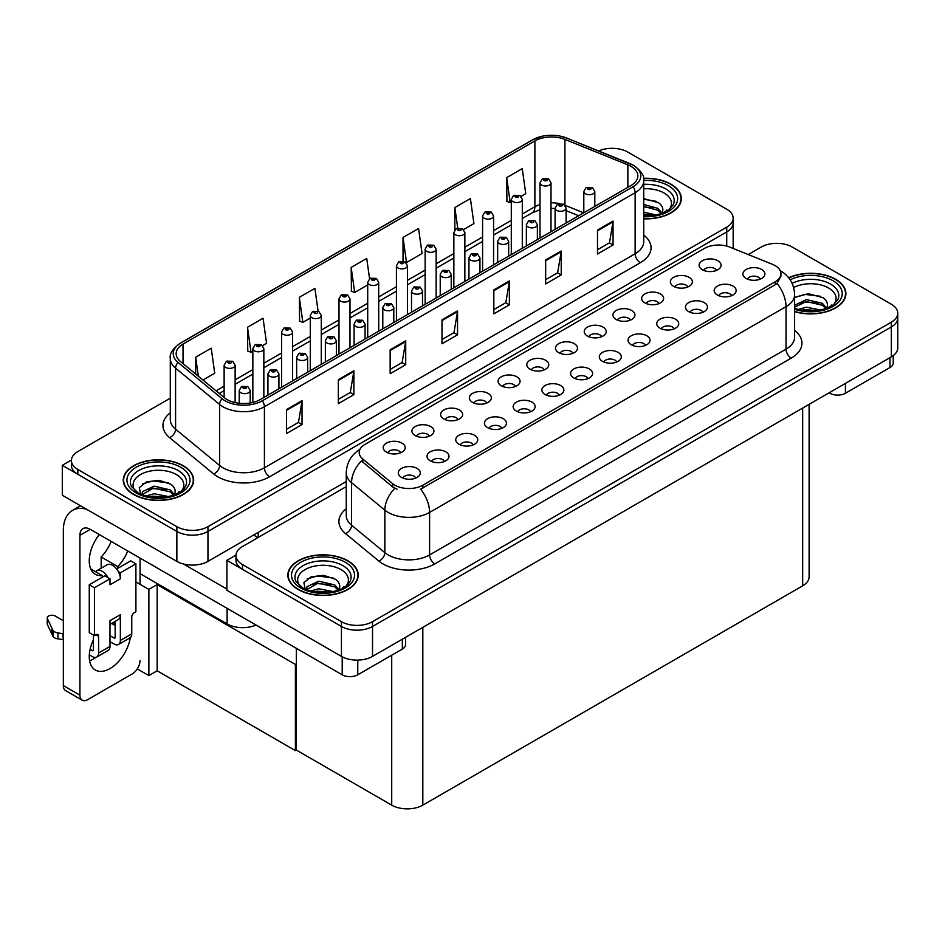<?xml version="1.0" encoding="UTF-8"?>
<svg xmlns="http://www.w3.org/2000/svg" width="945" height="945" viewBox="0 0 945 945"><rect width="100%" height="100%" fill="white"/><g stroke="black" fill="none" stroke-linecap="round" stroke-linejoin="round"><path stroke-width="1.42" d="M256.024 625.047A21.995 12.698 180 0 1 227.131 623.924L140.049 573.65M346.248 481.537L207.959 561.377A21.995 12.698 0 0 1 176.857 561.377L62.299 495.239L62.299 465.318L176.857 531.456A21.995 12.698 0 0 0 207.959 531.456L726.729 231.938A21.995 12.698 0 0 0 733.166 222.961A21.995 12.698 0 0 1 726.729 231.938L207.959 531.456A21.995 12.698 0 0 1 176.857 531.456L77.844 474.295A21.995 12.698 0 0 1 71.407 465.318L71.407 460.522A21.995 12.698 0 0 0 77.844 469.5L176.857 526.66A21.995 12.698 0 0 0 207.959 526.66L726.729 227.154A21.995 12.698 0 0 0 733.166 218.177A21.995 12.698 0 0 0 726.729 209.199L627.728 152.039A21.995 12.698 0 0 0 598.693 150.976M613.01 148.33L611.344 148.33M71.418 460.05L62.299 465.318M296.34 663.886L295.407 664.418L157.153 584.601L158.087 584.069L148.861 589.396L135.903 581.907M157.153 584.601L157.153 670.796L148.861 675.58L137.285 668.906M148.861 675.58L148.861 589.396M295.407 664.418L295.407 750.614L296.34 750.07L296.34 648.317M295.407 750.614L157.153 670.796M572.942 353.3A6.603 3.804 0 0 0 571.17 351.434A6.603 3.804 0 0 0 564.673 350.477A6.603 3.804 0 0 0 560.066 353.3M574.276 343.661A10.997 6.343 0 0 0 560.184 342.952A10.997 6.343 0 0 0 556.546 350.843A10.997 6.343 0 0 0 558.731 352.639A10.997 6.343 0 0 0 576.462 350.843A10.997 6.343 0 0 0 574.276 343.661M544.226 369.873A6.603 3.804 0 0 0 542.454 368.018A6.603 3.804 0 0 0 535.957 367.05A6.603 3.804 0 0 0 531.35 369.873M545.56 360.234A10.997 6.343 0 0 0 531.468 359.525A10.997 6.343 0 0 0 527.83 367.416A10.997 6.343 0 0 0 530.015 369.212A10.997 6.343 0 0 0 547.746 367.416A10.997 6.343 0 0 0 545.56 360.234M515.509 386.458A6.603 3.804 0 0 0 513.737 384.603A6.603 3.804 0 0 0 507.241 383.635A6.603 3.804 0 0 0 502.634 386.458M516.844 376.819A10.997 6.343 0 0 0 502.752 376.11A10.997 6.343 0 0 0 499.114 384.001A10.997 6.343 0 0 0 501.299 385.796A10.997 6.343 0 0 0 519.029 384.001A10.997 6.343 0 0 0 516.844 376.819M702.891 312.263A6.603 3.804 0 0 0 701.119 310.409A6.603 3.804 0 0 0 694.622 309.44A6.603 3.804 0 0 0 690.027 312.263M704.238 302.624A10.997 6.343 0 0 0 690.145 301.916A10.997 6.343 0 0 0 686.495 309.806A10.997 6.343 0 0 0 688.681 311.602A10.997 6.343 0 0 0 706.411 309.806A10.997 6.343 0 0 0 704.238 302.624M616.742 362.006A6.603 3.804 0 0 0 614.971 360.151A6.603 3.804 0 0 0 608.474 359.183A6.603 3.804 0 0 0 603.867 362.006M618.077 352.367A10.997 6.343 0 0 0 603.997 351.658A10.997 6.343 0 0 0 600.347 359.549A10.997 6.343 0 0 0 602.532 361.344A10.997 6.343 0 0 0 620.263 359.549A10.997 6.343 0 0 0 618.077 352.367M716.523 270.4A6.603 3.804 0 0 0 714.751 268.545A6.603 3.804 0 0 0 708.254 267.577A6.603 3.804 0 0 0 703.659 270.4M717.869 260.761A10.997 6.343 0 0 0 703.777 260.052A10.997 6.343 0 0 0 700.139 267.943A10.997 6.343 0 0 0 702.312 269.738A10.997 6.343 0 0 0 720.043 267.943A10.997 6.343 0 0 0 717.869 260.761M645.459 345.421A6.603 3.804 0 0 0 643.687 343.567A6.603 3.804 0 0 0 637.19 342.598A6.603 3.804 0 0 0 632.583 345.421M646.793 335.782A10.997 6.343 0 0 0 632.713 335.073A10.997 6.343 0 0 0 629.063 342.964A10.997 6.343 0 0 0 631.248 344.76A10.997 6.343 0 0 0 648.979 342.964A10.997 6.343 0 0 0 646.793 335.782M731.607 295.69A6.603 3.804 0 0 0 729.835 293.824A6.603 3.804 0 0 0 723.338 292.867A6.603 3.804 0 0 0 718.743 295.69M732.954 286.051A10.997 6.343 0 0 0 718.861 285.343A10.997 6.343 0 0 0 715.223 293.233A10.997 6.343 0 0 0 717.397 295.029A10.997 6.343 0 0 0 735.127 293.233A10.997 6.343 0 0 0 732.954 286.051M429.361 436.188A6.603 3.804 0 0 0 427.589 434.334A6.603 3.804 0 0 0 421.08 433.377A6.603 3.804 0 0 0 416.485 436.188M430.696 426.561A10.997 6.343 0 0 0 416.603 425.852A10.997 6.343 0 0 0 412.965 433.743A10.997 6.343 0 0 0 415.15 435.539A10.997 6.343 0 0 0 432.881 433.743A10.997 6.343 0 0 0 430.696 426.561M501.878 428.321A6.603 3.804 0 0 0 500.106 426.467A6.603 3.804 0 0 0 493.609 425.498A6.603 3.804 0 0 0 489.002 428.321M503.212 418.682A10.997 6.343 0 0 0 489.12 417.973A10.997 6.343 0 0 0 485.482 425.864A10.997 6.343 0 0 0 487.667 427.66A10.997 6.343 0 0 0 505.398 425.864A10.997 6.343 0 0 0 503.212 418.682M659.09 303.558A6.603 3.804 0 0 0 657.318 301.703A6.603 3.804 0 0 0 650.822 300.734A6.603 3.804 0 0 0 646.215 303.558M660.437 293.919A10.997 6.343 0 0 0 646.345 293.21A10.997 6.343 0 0 0 642.694 301.101A10.997 6.343 0 0 0 644.88 302.896A10.997 6.343 0 0 0 662.61 301.101A10.997 6.343 0 0 0 660.437 293.919M444.445 461.479A6.603 3.804 0 0 0 442.673 459.624A6.603 3.804 0 0 0 436.165 458.656A6.603 3.804 0 0 0 431.57 461.479M445.78 451.84A10.997 6.343 0 0 0 431.688 451.131A10.997 6.343 0 0 0 428.05 459.022A10.997 6.343 0 0 0 430.223 460.817A10.997 6.343 0 0 0 447.965 459.022A10.997 6.343 0 0 0 445.78 451.84M674.175 328.848A6.603 3.804 0 0 0 672.403 326.994A6.603 3.804 0 0 0 665.906 326.025A6.603 3.804 0 0 0 661.299 328.848M675.521 319.209A10.997 6.343 0 0 0 661.429 318.5A10.997 6.343 0 0 0 657.779 326.391A10.997 6.343 0 0 0 659.964 328.187A10.997 6.343 0 0 0 677.695 326.391A10.997 6.343 0 0 0 675.521 319.209M530.594 411.736A6.603 3.804 0 0 0 528.822 409.882A6.603 3.804 0 0 0 522.325 408.925A6.603 3.804 0 0 0 517.718 411.736M531.929 402.109A10.997 6.343 0 0 0 517.836 401.401A10.997 6.343 0 0 0 514.198 409.291A10.997 6.343 0 0 0 516.383 411.087A10.997 6.343 0 0 0 534.114 409.291A10.997 6.343 0 0 0 531.929 402.109M687.806 286.973A6.603 3.804 0 0 0 686.035 285.118A6.603 3.804 0 0 0 679.538 284.15A6.603 3.804 0 0 0 674.943 286.973M689.153 277.334A10.997 6.343 0 0 0 675.061 276.637A10.997 6.343 0 0 0 671.411 284.516A10.997 6.343 0 0 0 673.596 286.323A10.997 6.343 0 0 0 691.327 284.516A10.997 6.343 0 0 0 689.153 277.334M588.026 378.579A6.603 3.804 0 0 0 586.254 376.724A6.603 3.804 0 0 0 579.757 375.767A6.603 3.804 0 0 0 575.151 378.579M589.361 368.952A10.997 6.343 0 0 0 575.269 368.243A10.997 6.343 0 0 0 571.63 376.134A10.997 6.343 0 0 0 573.816 377.929A10.997 6.343 0 0 0 591.546 376.134A10.997 6.343 0 0 0 589.361 368.952M601.658 336.715A6.603 3.804 0 0 0 599.886 334.861A6.603 3.804 0 0 0 593.389 333.892A6.603 3.804 0 0 0 588.782 336.715M602.993 327.076A10.997 6.343 0 0 0 588.912 326.368A10.997 6.343 0 0 0 585.262 334.258A10.997 6.343 0 0 0 587.447 336.054A10.997 6.343 0 0 0 605.178 334.258A10.997 6.343 0 0 0 602.993 327.076M559.31 395.164A6.603 3.804 0 0 0 557.538 393.309A6.603 3.804 0 0 0 551.041 392.34A6.603 3.804 0 0 0 546.434 395.164M560.645 385.525A10.997 6.343 0 0 0 546.553 384.816A10.997 6.343 0 0 0 542.914 392.707A10.997 6.343 0 0 0 545.1 394.502A10.997 6.343 0 0 0 562.83 392.707A10.997 6.343 0 0 0 560.645 385.525M473.161 444.906A6.603 3.804 0 0 0 471.39 443.051A6.603 3.804 0 0 0 464.881 442.083A6.603 3.804 0 0 0 460.286 444.906M474.496 435.267A10.997 6.343 0 0 0 460.404 434.558A10.997 6.343 0 0 0 456.766 442.449A10.997 6.343 0 0 0 458.951 444.244A10.997 6.343 0 0 0 476.682 442.449A10.997 6.343 0 0 0 474.496 435.267M630.374 320.131A6.603 3.804 0 0 0 628.602 318.276A6.603 3.804 0 0 0 622.105 317.319A6.603 3.804 0 0 0 617.498 320.131M631.709 310.503A10.997 6.343 0 0 0 617.628 309.795A10.997 6.343 0 0 0 613.978 317.685A10.997 6.343 0 0 0 616.164 319.481A10.997 6.343 0 0 0 633.894 317.685A10.997 6.343 0 0 0 631.709 310.503M415.717 478.064A6.603 3.804 0 0 0 413.957 476.209A6.603 3.804 0 0 0 407.449 475.24A6.603 3.804 0 0 0 402.853 478.064M417.064 468.425A10.997 6.343 0 0 0 402.972 467.716A10.997 6.343 0 0 0 399.333 475.607A10.997 6.343 0 0 0 401.507 477.402A10.997 6.343 0 0 0 419.249 475.607A10.997 6.343 0 0 0 417.064 468.425M486.793 403.031A6.603 3.804 0 0 0 485.021 401.176A6.603 3.804 0 0 0 478.524 400.207A6.603 3.804 0 0 0 473.917 403.031M488.128 393.392A10.997 6.343 0 0 0 474.036 392.683A10.997 6.343 0 0 0 470.397 400.574A10.997 6.343 0 0 0 472.583 402.369A10.997 6.343 0 0 0 490.313 400.574A10.997 6.343 0 0 0 488.128 393.392M458.077 419.615A6.603 3.804 0 0 0 456.305 417.761A6.603 3.804 0 0 0 449.808 416.792A6.603 3.804 0 0 0 445.201 419.615M459.412 409.976A10.997 6.343 0 0 0 445.319 409.268A10.997 6.343 0 0 0 441.681 417.158A10.997 6.343 0 0 0 443.866 418.954A10.997 6.343 0 0 0 461.597 417.158A10.997 6.343 0 0 0 459.412 409.976M760.323 279.106A6.603 3.804 0 0 0 758.551 277.251A6.603 3.804 0 0 0 752.055 276.283A6.603 3.804 0 0 0 747.46 279.106M761.67 269.467A10.997 6.343 0 0 0 747.578 268.758A10.997 6.343 0 0 0 743.939 276.649A10.997 6.343 0 0 0 746.113 278.444A10.997 6.343 0 0 0 763.843 276.649A10.997 6.343 0 0 0 761.67 269.467M400.645 452.773A6.603 3.804 0 0 0 398.873 450.919A6.603 3.804 0 0 0 392.364 449.95A6.603 3.804 0 0 0 387.769 452.773M401.979 443.134A10.997 6.343 0 0 0 387.887 442.425A10.997 6.343 0 0 0 384.249 450.316A10.997 6.343 0 0 0 386.422 452.112A10.997 6.343 0 0 0 404.165 450.316A10.997 6.343 0 0 0 401.979 443.134M775.148 265.639A19.798 11.423 0 0 0 772.502 264.352L729.823 247.106A19.798 11.423 0 0 0 704.474 248.381L364.994 444.374A19.798 11.423 0 0 0 359.194 452.466A19.798 11.423 0 0 0 362.774 459.01L392.659 483.663A19.798 11.423 0 0 0 422.864 485.187L775.148 281.799A19.798 11.423 0 0 0 780.936 273.719A19.798 11.423 0 0 0 775.148 265.639M777.581 243.349L775.916 243.349M236.002 555.058L226.883 560.326L341.428 626.476A21.995 12.698 0 0 0 372.531 626.476L891.312 326.958A21.995 12.698 0 0 0 897.75 317.981A21.995 12.698 0 0 1 891.312 326.958L372.531 626.476A21.995 12.698 0 0 1 341.428 626.476L242.428 569.315A21.995 12.698 0 0 1 235.99 560.326L235.99 555.542A21.995 12.698 0 0 0 242.428 564.519L341.428 621.68A21.995 12.698 0 0 0 372.531 621.68L891.312 322.174A21.995 12.698 0 0 0 897.75 313.197A21.995 12.698 0 0 0 891.312 304.219L792.3 247.058A21.995 12.698 0 0 0 761.197 247.058L748.227 254.548M226.883 560.326L226.883 590.259L341.428 656.397A21.995 12.698 0 0 0 372.531 656.397L891.312 356.891A21.995 12.698 0 0 0 897.75 347.914L897.75 313.197M809.109 404.342L809.109 576.852A21.995 12.698 180 0 1 802.671 585.829L422.817 805.14A21.995 12.698 180 0 1 391.714 805.14L296.34 750.07M643.722 218.838A35.189 20.317 0 0 0 681.31 198.568A35.189 20.317 0 0 0 671.009 184.204A35.189 20.317 0 0 0 643.521 178.31M183.33 465.767A35.189 20.317 0 0 0 144.987 461.361A35.189 20.317 0 0 0 123.263 480.131A35.189 20.317 0 0 0 133.576 494.495A35.189 20.317 0 0 0 171.919 498.901A35.189 20.317 0 0 0 193.642 480.131A35.189 20.317 0 0 0 183.33 465.767M630.988 166.367A23.46 13.549 180 0 1 637.863 175.947A23.46 13.549 180 0 1 630.988 185.527L260.265 399.558A23.46 13.549 180 0 1 224.461 397.75L180.389 361.427A23.46 13.549 180 0 1 176.148 353.654A23.46 13.549 180 0 1 183.023 344.074L534.882 140.935A23.46 13.549 180 0 1 564.933 139.411L627.858 164.855A23.46 13.549 180 0 1 630.988 166.367M633.067 165.174A26.389 15.238 0 0 0 629.535 163.461L566.61 138.029A26.389 15.238 0 0 0 560.267 136.139A26.389 15.238 0 0 0 542.678 136.139A26.389 15.238 0 0 0 532.815 139.73L180.944 342.881A26.389 15.238 0 0 0 177.991 362.396L222.051 398.719A26.389 15.238 0 0 0 262.332 400.763L633.067 186.72A26.389 15.238 0 0 0 633.067 165.174M286.489 409.622L286.489 433.566L302.034 424.577L302.034 400.645L286.489 409.622M286.489 429.313L298.466 422.391L301.975 401.436A5.859 3.39 -120 0 0 302.034 400.645M298.36 422.462L302.034 424.577M338.322 379.689L338.322 403.633L353.879 394.656L353.879 370.712L338.322 379.689M338.322 399.381L350.3 392.47L353.808 371.503A5.859 3.39 -120 0 0 353.879 370.712M350.193 392.529L353.879 394.656M390.155 349.768L390.155 373.7L405.712 364.723L405.712 340.791L390.155 349.768M390.155 369.46L402.133 362.537L405.653 341.582A5.859 3.39 -120 0 0 405.712 340.791M402.027 362.608L405.712 364.723M597.5 230.06L597.5 253.992L613.057 245.015L613.057 221.083L597.5 230.06M597.5 249.752L609.478 242.83L612.986 221.874A5.859 3.39 -120 0 0 613.057 221.083M609.371 242.9L613.057 245.015M545.667 259.981L545.667 283.925L561.224 274.948L561.224 251.004L545.667 259.981M545.667 279.673L557.644 272.762L561.153 251.795A5.859 3.39 -120 0 0 561.224 251.004M557.538 272.822L561.224 274.948M493.833 289.914L493.833 313.846L509.379 304.869L509.379 280.937L493.833 289.914M493.833 309.606L505.811 302.683L509.32 281.728A5.859 3.39 -120 0 0 509.379 280.937M505.705 302.754L509.379 304.869M442 319.835L442 343.779L457.545 334.802L457.545 310.858L442 319.835M442 339.527L453.978 332.616L457.486 311.649A5.859 3.39 -120 0 0 457.545 310.858M453.872 332.675L457.545 334.802M170.289 398.176L77.844 451.545A21.995 12.698 0 0 0 71.407 460.522M262.604 345.587L266.573 343.295L263.053 318.276L247.507 327.253L247.755 351.056M202.951 380.02L214.728 373.228L211.219 348.209L195.674 357.186L195.674 374.019M403.019 237.478L406.527 262.497L422.072 253.52L418.564 228.501L403.019 237.478L403.019 261.092M463.617 229.529L473.917 223.587L470.397 198.568L454.852 207.546L454.852 229.812M521.061 196.371L525.751 193.666L522.242 168.647L506.685 177.625L506.933 201.415M318.099 311.153L314.898 288.355L299.341 297.332L299.589 321.135M369.578 278.716L366.731 258.422L351.174 267.4L351.434 291.202M351.174 267.4L354.694 292.418L367.711 284.906M354.694 292.418L351.174 291.107M406.527 262.497L405.559 262.131M454.852 207.546L457.723 228.04M506.685 177.625L510.194 202.643L511.292 202.006M510.194 202.643L506.685 201.332M299.341 297.332L302.849 322.351L310.279 318.063M302.849 322.351L299.341 321.04M247.507 327.253L251.016 352.272L252.847 351.221M251.016 352.272L247.507 350.961M195.674 357.186L198.344 376.228M794.615 311.661A35.189 20.317 0 0 0 845.893 293.588A35.189 20.317 0 0 0 835.581 279.224A35.189 20.317 0 0 0 788.662 277.759M347.914 560.775A35.189 20.317 0 0 0 309.57 556.381A35.189 20.317 0 0 0 287.847 575.151A35.189 20.317 0 0 0 298.147 589.515A35.189 20.317 0 0 0 336.503 593.909A35.189 20.317 0 0 0 358.214 575.151A35.189 20.317 0 0 0 347.914 560.775M780.936 273.719L780.936 276.141L777.062 283.394L775.148 284.776L420.643 489.167A25.657 14.813 60 0 1 429.609 512.414A29.319 16.927 180 0 1 388.135 512.414A29.319 16.927 180 0 1 384.851 510.158L351.552 482.694A29.319 16.927 180 0 1 346.248 472.984L346.248 515.486A29.319 16.927 0 0 0 351.552 525.196L384.851 552.66A29.319 16.927 0 0 0 388.135 554.916A29.319 16.927 0 0 0 429.609 554.916L786.027 349.13A29.319 16.927 0 0 0 794.615 337.164L794.615 294.663A29.319 16.927 180 0 1 786.027 306.641A25.657 14.813 -120 0 0 777.062 283.394M397.101 489.167L392.659 486.923L361.439 460.924A25.657 17.164 129.5 0 0 351.552 482.694L351.552 525.196A7.336 4.902 -50.5 0 1 345.539 533.606A36.654 21.156 180 0 1 346.248 508.776M346.248 486.628L242.428 546.564A21.995 12.698 0 0 0 235.99 555.542M235.128 402.594L235.128 365.207A5.493 3.178 180 0 1 231.726 368.137A5.493 3.178 180 0 1 225.737 367.451A5.493 3.178 180 0 1 224.13 365.207L226.316 361.392A3.662 2.209 57.8 0 1 228.277 361.498A1.831 1.063 0 0 0 228.324 362.963A1.831 1.063 0 0 0 230.923 362.963A1.831 1.063 0 0 0 230.923 361.462A1.831 1.063 0 0 0 228.383 361.427L229.127 361.9M228.383 361.427A3.662 2.02 -117.9 0 0 226.67 361.179A3.662 2.02 -117.9 0 0 226.505 361.285M229.08 362.49L228.277 361.498M229.103 362.514L229.08 361.923M250.201 402.995L250.201 390.486A5.493 3.178 180 0 1 246.81 393.427A5.493 3.178 180 0 1 240.821 392.73A5.493 3.178 180 0 1 239.215 390.486L241.4 386.67A3.662 2.209 57.8 0 1 243.361 386.788A1.831 1.063 0 0 0 243.408 388.241A1.831 1.063 0 0 0 246.007 388.241A1.831 1.063 0 0 0 246.007 386.753A1.831 1.063 0 0 0 243.467 386.718L245.44 387.497L244.188 387.793L243.361 386.788M244.212 387.804L244.212 387.19M243.467 386.718A3.662 2.02 -117.9 0 0 241.755 386.47A3.662 2.02 -117.9 0 0 241.589 386.576M263.844 397.491L263.844 348.622A5.493 3.178 180 0 1 260.442 351.552A5.493 3.178 180 0 1 254.453 350.867A5.493 3.178 180 0 1 252.847 348.622L255.032 344.807A3.662 2.209 57.8 0 1 256.993 344.913A1.831 1.063 0 0 0 257.04 346.378A1.831 1.063 0 0 0 259.639 346.378A1.831 1.063 0 0 0 259.639 344.878A1.831 1.063 0 0 0 257.099 344.854L259.072 345.634L257.82 345.929L256.993 344.913M257.843 345.941L257.843 345.315M257.099 344.854A3.662 2.02 -117.9 0 0 255.386 344.606A3.662 2.02 -117.9 0 0 255.233 344.701M257.82 345.929L257.796 345.338M292.56 380.918L292.56 332.038A5.493 3.178 180 0 1 289.158 334.979A5.493 3.178 180 0 1 283.169 334.282A5.493 3.178 180 0 1 281.563 332.038L283.748 328.222A3.662 2.209 57.8 0 1 285.709 328.34A1.831 1.063 0 0 0 285.768 329.793A1.831 1.063 0 0 0 288.355 329.793A1.831 1.063 0 0 0 288.355 328.305A1.831 1.063 0 0 0 285.815 328.269L287.788 329.049L286.536 329.344L285.709 328.34M286.559 329.356L286.559 328.742M285.815 328.269A3.662 2.02 -117.9 0 0 284.102 328.021A3.662 2.02 -117.9 0 0 283.949 328.128M321.276 364.333L321.276 315.465A5.493 3.178 180 0 1 317.874 318.394A5.493 3.178 180 0 1 311.885 317.709A5.493 3.178 180 0 1 310.279 315.465L312.476 311.649A3.662 2.209 57.8 0 1 314.425 311.755A1.831 1.063 0 0 0 314.484 313.22A1.831 1.063 0 0 0 317.071 313.22A1.831 1.063 0 0 0 317.071 311.72A1.831 1.063 0 0 0 314.531 311.685L315.276 312.157M314.531 311.685A3.662 2.02 -117.9 0 0 312.819 311.448A3.662 2.02 -117.9 0 0 312.665 311.543M315.24 312.76L314.425 311.755M315.252 312.771L315.24 312.181M278.929 388.785L278.929 373.913A5.493 3.178 180 0 1 275.527 376.842A5.493 3.178 180 0 1 269.538 376.157A5.493 3.178 180 0 1 267.931 373.913L270.116 370.097A3.662 2.209 57.8 0 1 272.077 370.204A1.831 1.063 0 0 0 272.125 371.668A1.831 1.063 0 0 0 274.723 371.668A1.831 1.063 0 0 0 274.723 370.168A1.831 1.063 0 0 0 272.184 370.133L272.928 370.605M272.184 370.133A3.662 2.02 -117.9 0 0 270.471 369.897A3.662 2.02 -117.9 0 0 270.317 369.991M272.881 371.208L272.077 370.204M272.904 371.22L272.881 370.629M307.645 372.212L307.645 357.328A5.493 3.178 180 0 1 304.243 360.269A5.493 3.178 180 0 1 298.254 359.572A5.493 3.178 180 0 1 296.647 357.328L298.833 353.513A3.662 2.209 57.8 0 1 300.793 353.619A1.831 1.063 0 0 0 300.841 355.084A1.831 1.063 0 0 0 303.439 355.084A1.831 1.063 0 0 0 303.439 353.595A1.831 1.063 0 0 0 300.9 353.56L302.872 354.34L301.62 354.635L300.793 353.619M301.644 354.647L301.644 354.021M300.9 353.56A3.662 2.02 -117.9 0 0 299.187 353.312A3.662 2.02 -117.9 0 0 299.033 353.418M336.361 355.627L336.361 340.755A5.493 3.178 180 0 1 332.959 343.685A5.493 3.178 180 0 1 326.97 343A5.493 3.178 180 0 1 325.363 340.755L327.549 336.94A3.662 2.209 57.8 0 1 329.51 337.046A1.831 1.063 0 0 0 329.569 338.511A1.831 1.063 0 0 0 332.156 338.511A1.831 1.063 0 0 0 332.156 337.011A1.831 1.063 0 0 0 329.616 336.975L330.36 337.448M329.616 336.975A3.662 2.02 -117.9 0 0 327.903 336.727A3.662 2.02 -117.9 0 0 327.75 336.833M330.325 337.471L329.51 337.046M365.077 339.042L365.077 324.17A5.493 3.178 180 0 1 361.675 327.1A5.493 3.178 180 0 1 355.686 326.415A5.493 3.178 180 0 1 354.08 324.17L356.277 320.355A3.662 2.209 57.8 0 1 358.226 320.461A1.831 1.063 0 0 0 358.285 321.926A1.831 1.063 0 0 0 360.872 321.926A1.831 1.063 0 0 0 360.872 320.426A1.831 1.063 0 0 0 358.344 320.402L360.305 321.182L359.053 321.477L358.226 320.461M359.076 321.489L359.076 320.863M358.344 320.402A3.662 2.02 -117.9 0 0 356.619 320.154A3.662 2.02 -117.9 0 0 356.466 320.26M845.432 383.375L845.432 393.25L890.013 367.51L890.013 357.635M893.238 355.615L893.238 363.022A10.997 6.343 180 0 1 890.013 367.51M845.432 393.25A10.997 6.343 180 0 1 829.887 393.25L829.887 392.352M829.108 392.801L829.887 393.25M95.917 657.377A29.319 16.927 -60 0 1 93.401 659.008A29.319 16.927 -60 0 1 89.598 660.791M130.315 637.639A29.319 16.927 -60 0 1 109.986 668.576A29.319 16.927 -60 0 1 95.327 670.029A29.319 16.927 -60 0 1 93.401 639.848M102.214 577.3L102.214 575.552L90.767 568.949M127.74 550.982A29.319 16.927 -60 0 1 117.759 566.575L117.759 568.323M117.759 566.575L101.174 556.995L101.174 568.193M357.765 660.106L357.765 674.801L402.346 649.061L402.346 639.186M257.973 537.587L253.567 535.047M226.883 589.066L183.472 564M111.156 541.402A29.319 16.927 -60 0 1 101.174 556.995M114.109 622.034A29.319 16.927 -60 0 1 114.085 624.858M79.923 695.154A10.997 6.343 120 0 0 82.203 700.186L65.607 690.618A10.997 6.343 -60 0 1 63.339 685.586L79.923 695.154L79.923 535.342A14.659 8.47 60 0 1 82.959 528.633A14.659 8.47 60 0 1 90.295 529.354L342.208 674.801L342.208 656.822M86.468 509.201A43.99 25.397 -120 0 0 72.446 510.418A43.99 25.397 -120 0 0 63.339 530.558L63.339 685.586M82.203 700.186A10.997 6.343 120 0 0 87.696 699.643L132.276 673.903A10.997 6.343 120 0 0 140.049 660.437M102.214 575.552A29.319 16.927 -60 0 1 95.327 574.265A29.319 16.927 -60 0 1 99.284 534.551M140.049 584.305L140.049 558.093M405.559 637.332L405.559 644.573A10.997 6.343 180 0 1 402.346 649.061M357.765 674.801A10.997 6.343 180 0 1 342.208 674.801M108.002 577.655L109.986 578.801L94.441 587.778L89.255 584.778L104.8 575.8L108.002 577.655A10.997 6.343 -120 0 0 102.214 571.312A10.997 6.343 -120 0 0 96.709 570.768A10.997 6.343 -120 0 0 95.61 571.737M118.373 571.666L120.358 572.812L120.358 578.801A10.997 6.343 -120 0 0 118.373 571.666A10.997 6.343 -120 0 0 112.573 565.334A10.997 6.343 -120 0 0 107.08 564.791L96.709 570.768M89.302 654.85L92.362 656.61A8.8 5.079 -120 0 0 96.756 657.047A8.8 5.079 -120 0 0 98.587 653.019L109.986 646.439L109.986 620.7L120.358 614.711L120.358 640.45L131.757 633.871L131.757 617.109A3.662 2.114 -60 0 1 134.355 612.62L135.903 611.722L135.903 563.834L130.717 560.846L116.625 568.984M109.986 646.439A8.8 5.079 60 0 1 108.167 650.467L96.756 657.047M63.339 620.7L55.235 616.022A4.678 2.705 180 0 0 50.144 615.443A4.678 2.705 180 0 0 47.25 617.935L47.25 623.924A4.678 2.705 0 0 0 47.415 624.621L52.967 636.422A7.336 4.229 0 0 0 57.964 638.879L57.964 632.89L63.339 633.871M109.986 624.421L118.078 619.743A10.997 6.343 -120 0 0 120.358 614.711M115.172 621.42L115.172 637.462A1.465 0.85 60 0 1 114.865 638.123A1.465 0.85 60 0 1 114.132 638.052L115.172 637.462M109.986 635.666L114.132 638.052M131.757 633.871A8.8 5.079 60 0 1 129.938 637.887L118.527 644.478A8.8 5.079 -120 0 1 114.132 644.041L109.986 641.643M118.527 644.478A8.8 5.079 -120 0 0 120.358 640.45M120.358 578.801L109.986 584.79L109.986 578.801M93.401 635.064L93.401 650.03A1.465 0.85 60 0 1 93.094 650.692A1.465 0.85 60 0 1 92.362 650.621L93.401 650.03M89.255 584.778L89.255 632.666L94.441 635.666L95.988 634.768A3.662 2.114 -60 0 1 97.819 634.579A3.662 2.114 -60 0 1 98.587 636.257L98.587 653.019M115.172 625.484L111.652 623.452M135.903 563.834L120.358 572.812M94.441 587.778L94.441 635.666M63.339 639.848L62.843 633.575M90.106 649.321L92.362 650.621M62.843 639.564L57.964 638.879M57.964 632.89A7.336 4.229 0 0 1 52.967 630.433L47.415 618.632A4.678 2.705 180 0 1 47.25 617.935M52.967 630.433L52.967 636.422M51.987 628.484L51.987 634.473M643.722 188.776A25.373 14.647 180 0 1 664.063 193.004A25.373 14.647 180 0 1 669.072 209.613M643.557 178.522A34.823 20.105 180 0 1 670.749 184.358A34.823 20.105 180 0 1 680.943 198.568A34.823 20.105 180 0 1 643.722 218.626M643.722 198.627L658.464 202.691C662.161 205.384 663.508 208.467 662.516 211.94A16.573 9.568 0 0 1 661.925 213.428M643.722 212.105L656.338 215.035M643.722 214.007L653.302 215.59M643.722 204.51L657.838 208.337L662.079 213.133M643.722 206.412L657.838 210.239L661.323 213.641M665.292 211.963L666.827 210.003L665.658 211.774M643.722 199.241L656.102 201.309M643.722 206.837L653.739 208.148M643.722 214.444L653.196 215.602M793.658 287.528A25.373 14.647 180 0 1 828.647 288.024A25.373 14.647 180 0 1 833.644 304.633M788.815 277.96A34.823 20.105 180 0 1 835.321 279.377A34.823 20.105 180 0 1 845.527 293.588A34.823 20.105 180 0 1 794.615 311.425M794.615 297.474L808.388 293.647L823.048 297.71C826.733 300.404 828.092 303.487 827.099 306.96A16.573 9.568 0 0 1 826.509 308.448M798.147 309.487L806.416 307.219L820.922 310.055M801.017 310.173L817.874 310.598M794.615 305.27L806.416 299.612L822.422 303.357L826.662 308.153M794.615 307.172L806.357 301.526L822.422 305.259L825.906 308.661M829.864 306.983L831.411 305.022L830.23 306.782M794.804 297.344L805.116 294.427L820.673 296.317M799.836 302.991L805.116 302.034L818.323 303.168M801.325 310.232L805.116 309.629L817.768 310.621M135.513 491.164A25.373 14.647 180 0 1 143.853 472.937A25.373 14.647 180 0 1 176.396 474.555A25.373 14.647 180 0 1 181.393 491.164M183.07 465.909A34.823 20.105 180 0 1 193.276 480.131A34.823 20.105 180 0 1 171.777 498.7A34.823 20.105 180 0 1 133.836 494.341A34.823 20.105 180 0 1 123.63 480.131A34.823 20.105 180 0 1 145.128 461.55A34.823 20.105 180 0 1 183.07 465.909M140.651 494.613L139.317 487.596L146.534 481.832L159.091 480.308L170.797 484.253C174.482 486.935 175.841 490.018 174.849 493.503A16.573 9.568 0 0 1 174.258 494.979M145.896 496.019L154.165 493.751L168.671 496.597M148.767 496.704L165.623 497.141M173.656 495.192L170.171 491.802L153.338 488.14L141.998 494.731L142.447 491.648L154.165 486.155L170.171 489.9L174.412 494.684M177.613 493.514L179.16 491.554L177.979 493.325M142.553 483.887L152.866 480.97L168.423 482.86M147.585 489.522L152.866 488.565L166.072 489.699M149.074 496.763L152.866 496.172L165.517 497.153M300.085 586.183A25.373 14.647 180 0 1 308.436 567.957A25.373 14.647 180 0 1 340.968 569.575A25.373 14.647 180 0 1 345.976 586.183M347.654 560.928A34.823 20.105 180 0 1 357.848 575.151A34.823 20.105 180 0 1 336.361 593.72A34.823 20.105 180 0 1 298.407 589.361A34.823 20.105 180 0 1 288.213 575.151A34.823 20.105 180 0 1 309.712 556.57A34.823 20.105 180 0 1 347.654 560.928M305.223 589.633L303.888 582.616L311.118 576.852L323.674 575.328L335.38 579.273C339.066 581.955 340.413 585.038 339.42 588.522A16.573 9.568 0 0 1 338.83 589.999M310.48 591.038L318.748 588.77L333.254 591.617M313.35 591.724L330.207 592.161M306.558 589.739L307.031 586.668L318.748 581.175L334.754 584.92L338.983 589.704M306.582 589.751L317.91 583.159L334.754 586.821L338.239 590.212M342.196 588.534L343.744 586.573L342.562 588.345M307.125 578.907L317.437 575.989L333.006 577.879M312.157 584.542L317.437 583.585L330.644 584.719M313.657 591.783L317.437 591.192L330.1 592.172M349.993 347.76L349.993 298.88A5.493 3.178 180 0 1 346.591 301.821A5.493 3.178 180 0 1 340.602 301.124A5.493 3.178 180 0 1 338.995 298.88L341.192 295.064A3.662 2.209 57.8 0 1 343.141 295.171A1.831 1.063 0 0 0 343.2 296.635A1.831 1.063 0 0 0 345.787 296.635A1.831 1.063 0 0 0 345.787 295.147A1.831 1.063 0 0 0 343.259 295.112L345.22 295.891L343.968 296.187L343.141 295.171M343.259 295.112A3.662 2.02 -117.9 0 0 341.535 294.864A3.662 2.02 -117.9 0 0 341.381 294.97M378.709 331.175L378.709 282.307A5.493 3.178 180 0 1 375.319 285.236A5.493 3.178 180 0 1 369.318 284.551A5.493 3.178 180 0 1 367.711 282.307L369.908 278.491A3.662 2.209 57.8 0 1 371.857 278.598A1.831 1.063 0 0 0 371.917 280.063A1.831 1.063 0 0 0 374.503 280.063A1.831 1.063 0 0 0 374.503 278.562A1.831 1.063 0 0 0 371.976 278.527L373.948 279.307L372.696 279.614L371.857 278.598M372.72 279.625L372.72 278.999M371.976 278.527A3.662 2.02 -117.9 0 0 370.263 278.279A3.662 2.02 -117.9 0 0 370.097 278.385M372.696 279.614L372.673 279.023M407.425 314.602L407.425 265.722A5.493 3.178 180 0 1 404.035 268.652A5.493 3.178 180 0 1 398.034 267.967A5.493 3.178 180 0 1 396.428 265.722L398.625 261.907A3.662 2.209 57.8 0 1 400.574 262.013A1.831 1.063 0 0 0 400.633 263.478A1.831 1.063 0 0 0 403.22 263.478A1.831 1.063 0 0 0 403.22 261.978A1.831 1.063 0 0 0 400.692 261.954L402.664 262.734L401.412 263.029L400.574 262.013M401.436 263.041L401.436 262.415M400.692 261.954A3.662 2.02 -117.9 0 0 398.979 261.706A3.662 2.02 -117.9 0 0 398.814 261.812M393.793 322.469L393.793 307.597A5.493 3.178 180 0 1 390.403 310.527A5.493 3.178 180 0 1 384.402 309.842A5.493 3.178 180 0 1 382.796 307.597L384.993 303.782A3.662 2.209 57.8 0 1 386.942 303.888A1.831 1.063 0 0 0 387.001 305.353A1.831 1.063 0 0 0 389.588 305.353A1.831 1.063 0 0 0 389.588 303.853A1.831 1.063 0 0 0 387.06 303.817L389.021 304.597L387.781 304.904L386.942 303.888M387.793 304.916L387.793 304.29M387.06 303.817A3.662 2.02 -117.9 0 0 385.347 303.569A3.662 2.02 -117.9 0 0 385.182 303.676M422.51 305.885L422.51 291.013A5.493 3.178 180 0 1 419.119 293.942A5.493 3.178 180 0 1 413.119 293.257A5.493 3.178 180 0 1 411.512 291.013L413.709 287.197A3.662 2.209 57.8 0 1 415.658 287.304A1.831 1.063 0 0 0 415.717 288.768A1.831 1.063 0 0 0 418.304 288.768A1.831 1.063 0 0 0 418.304 287.268A1.831 1.063 0 0 0 415.776 287.245L416.521 287.705M415.776 287.245A3.662 2.02 -117.9 0 0 414.064 286.996A3.662 2.02 -117.9 0 0 413.898 287.091M416.473 288.308L415.658 287.304M416.497 288.32L416.473 287.729M451.226 289.312L451.226 274.428A5.493 3.178 180 0 1 447.835 277.369A5.493 3.178 180 0 1 441.835 276.672A5.493 3.178 180 0 1 440.228 274.428L442.425 270.613A3.662 2.209 57.8 0 1 444.374 270.731A1.831 1.063 0 0 0 444.433 272.184A1.831 1.063 0 0 0 447.02 272.184A1.831 1.063 0 0 0 447.02 270.695A1.831 1.063 0 0 0 444.493 270.66L446.465 271.439L445.213 271.735L444.374 270.731M444.493 270.66A3.662 2.02 -117.9 0 0 442.78 270.412A3.662 2.02 -117.9 0 0 442.614 270.518M436.141 298.018L436.141 249.149A5.493 3.178 180 0 1 432.751 252.079A5.493 3.178 180 0 1 426.75 251.394A5.493 3.178 180 0 1 425.144 249.149L427.341 245.334A3.662 2.209 57.8 0 1 429.29 245.44A1.831 1.063 0 0 0 429.349 246.905A1.831 1.063 0 0 0 431.936 246.905A1.831 1.063 0 0 0 431.936 245.405A1.831 1.063 0 0 0 429.408 245.369L430.152 245.842M429.408 245.369A3.662 2.02 -117.9 0 0 427.695 245.121A3.662 2.02 -117.9 0 0 427.53 245.227M430.105 246.432L429.29 245.44M430.129 246.456L430.105 245.865M464.857 281.433L464.857 232.564A5.493 3.178 180 0 1 461.467 235.494A5.493 3.178 180 0 1 455.478 234.809A5.493 3.178 180 0 1 453.86 232.564L456.057 228.749A3.662 2.209 57.8 0 1 458.006 228.855A1.831 1.063 0 0 0 458.065 230.32A1.831 1.063 0 0 0 460.652 230.32A1.831 1.063 0 0 0 460.652 228.82A1.831 1.063 0 0 0 458.124 228.796L458.868 229.257M458.124 228.796A3.662 2.02 -117.9 0 0 456.411 228.548A3.662 2.02 -117.9 0 0 456.246 228.655M458.821 229.859L458.006 228.855M458.845 229.871L458.821 229.281M493.573 264.86L493.573 215.98A5.493 3.178 180 0 1 490.183 218.921A5.493 3.178 180 0 1 484.194 218.224A5.493 3.178 180 0 1 482.576 215.98L484.773 212.164A3.662 2.209 57.8 0 1 486.722 212.282A1.831 1.063 0 0 0 486.781 213.735A1.831 1.063 0 0 0 489.368 213.735A1.831 1.063 0 0 0 489.368 212.247A1.831 1.063 0 0 0 486.84 212.212L488.813 212.991L487.561 213.286L486.722 212.282M486.84 212.212A3.662 2.02 -117.9 0 0 485.128 211.963A3.662 2.02 -117.9 0 0 484.962 212.07M522.29 248.275L522.29 199.407A5.493 3.178 180 0 1 518.899 202.336A5.493 3.178 180 0 1 512.911 201.651A5.493 3.178 180 0 1 511.292 199.407L513.489 195.591A3.662 2.209 57.8 0 1 515.438 195.698A1.831 1.063 0 0 0 515.497 197.162A1.831 1.063 0 0 0 518.096 197.162A1.831 1.063 0 0 0 518.096 195.662A1.831 1.063 0 0 0 515.557 195.627L517.529 196.418L516.277 196.714L515.438 195.698M516.301 196.725L516.301 196.099M515.557 195.627A3.662 2.02 -117.9 0 0 513.844 195.391A3.662 2.02 -117.9 0 0 513.678 195.485M551.006 231.702L551.006 182.822A5.493 3.178 180 0 1 547.616 185.763A5.493 3.178 180 0 1 541.627 185.066A5.493 3.178 180 0 1 540.008 182.822L542.206 179.007A3.662 2.209 57.8 0 1 544.166 179.113A1.831 1.063 0 0 0 544.214 180.578A1.831 1.063 0 0 0 546.812 180.578A1.831 1.063 0 0 0 546.812 179.089A1.831 1.063 0 0 0 544.273 179.054L546.245 179.833L544.993 180.129L544.166 179.113M545.017 180.141L545.017 179.526M544.273 179.054A3.662 2.02 -117.9 0 0 542.56 178.806A3.662 2.02 -117.9 0 0 542.395 178.912M479.942 272.727L479.942 257.855A5.493 3.178 180 0 1 476.552 260.785A5.493 3.178 180 0 1 470.563 260.099A5.493 3.178 180 0 1 468.944 257.855L471.142 254.04A3.662 2.209 57.8 0 1 473.091 254.146A1.831 1.063 0 0 0 473.15 255.611A1.831 1.063 0 0 0 475.737 255.611A1.831 1.063 0 0 0 475.737 254.11A1.831 1.063 0 0 0 473.209 254.075L475.181 254.855L473.929 255.162L473.091 254.146M473.953 255.174L473.953 254.548M473.209 254.075A3.662 2.02 -117.9 0 0 471.496 253.839A3.662 2.02 -117.9 0 0 471.331 253.933M473.929 255.162L473.906 254.571M508.658 256.154L508.658 241.27A5.493 3.178 180 0 1 505.268 244.212A5.493 3.178 180 0 1 499.279 243.515A5.493 3.178 180 0 1 497.661 241.27L499.858 237.455A3.662 2.209 57.8 0 1 501.807 237.561A1.831 1.063 0 0 0 501.866 239.026A1.831 1.063 0 0 0 504.453 239.026A1.831 1.063 0 0 0 504.453 237.538A1.831 1.063 0 0 0 501.925 237.502L503.898 238.282L502.645 238.577L501.807 237.561M502.669 238.589L502.669 237.975M501.925 237.502A3.662 2.02 -117.9 0 0 500.212 237.254A3.662 2.02 -117.9 0 0 500.047 237.36M537.374 239.569L537.374 224.697A5.493 3.178 180 0 1 533.984 227.627A5.493 3.178 180 0 1 527.995 226.942A5.493 3.178 180 0 1 526.377 224.697L528.574 220.882A3.662 2.209 57.8 0 1 530.523 220.988A1.831 1.063 0 0 0 530.582 222.453A1.831 1.063 0 0 0 533.169 222.453A1.831 1.063 0 0 0 533.169 220.953A1.831 1.063 0 0 0 530.641 220.917L531.385 221.39M530.641 220.917A3.662 2.02 -117.9 0 0 528.928 220.669A3.662 2.02 -117.9 0 0 528.763 220.776M531.338 221.992L530.523 220.988M531.362 222.004L531.338 221.413M566.09 222.985L566.09 208.113A5.493 3.178 180 0 1 562.7 211.042A5.493 3.178 180 0 1 556.711 210.357A5.493 3.178 180 0 1 555.093 208.113L557.29 204.297A3.662 2.209 57.8 0 1 559.239 204.403A1.831 1.063 0 0 0 559.298 205.868A1.831 1.063 0 0 0 561.897 205.868A1.831 1.063 0 0 0 561.897 204.368A1.831 1.063 0 0 0 559.357 204.344L560.101 204.805M559.357 204.344A3.662 2.02 -117.9 0 0 557.644 204.096A3.662 2.02 -117.9 0 0 557.479 204.203M560.054 205.408L559.239 204.403M594.807 206.412L594.807 191.54A5.493 3.178 180 0 1 591.416 194.469A5.493 3.178 180 0 1 585.428 193.784A5.493 3.178 180 0 1 583.809 191.54L586.006 187.724A3.662 2.209 57.8 0 1 587.967 187.831A1.831 1.063 0 0 0 588.014 189.295A1.831 1.063 0 0 0 590.613 189.295A1.831 1.063 0 0 0 590.613 187.795A1.831 1.063 0 0 0 588.073 187.76L590.046 188.539L588.794 188.846L587.967 187.831M588.073 187.76A3.662 2.02 -117.9 0 0 586.361 187.512A3.662 2.02 -117.9 0 0 586.195 187.618M227.131 623.924L227.131 608.367M176.857 561.377L176.857 526.66M726.729 246.078L726.729 227.154M207.959 561.377L207.959 526.66M258.233 537.433L258.233 532.354M891.312 356.891L891.312 322.174M372.531 656.397L372.531 621.68M341.428 656.397L341.428 621.68M802.671 585.829L802.671 408.063M422.817 805.14L422.817 627.374M391.714 805.14L391.714 655.204M362.774 459.01L362.774 462.282M392.659 483.663L392.659 486.923M422.864 485.187L422.864 488.163M775.148 281.799L775.148 284.776M643.722 235.081A36.654 21.156 180 0 1 640.32 262.734L269.585 476.776A7.336 4.229 60 0 1 264.411 467.799L635.134 253.756A29.319 16.927 0 0 0 643.722 241.79L643.722 180.731A29.319 16.927 180 0 1 635.134 192.709A7.336 4.229 -120 0 0 633.067 186.72M269.585 476.776A36.654 21.156 180 0 1 217.752 476.776A36.654 21.156 180 0 1 213.653 473.953L169.58 437.618A36.654 21.156 180 0 1 170.289 412.788M222.937 467.799A29.319 16.927 0 0 0 264.411 467.799L264.411 406.74A29.319 16.927 180 0 1 219.653 404.484L175.593 368.148A29.319 16.927 180 0 1 170.289 358.438L170.289 419.497A29.319 16.927 0 0 0 175.593 429.207L219.653 465.531A29.319 16.927 0 0 0 222.937 467.799M542.678 136.139L532.259 139.966A7.336 4.229 60 0 1 532.815 139.73M180.944 342.881A7.336 4.229 -120 0 0 180.389 343.118C172.746 348.646 169.379 353.749 170.289 358.438M177.991 362.396A7.336 4.902 129.5 0 0 175.593 368.148L175.593 429.207A7.336 4.902 -50.5 0 1 169.58 437.618M222.051 398.719A7.336 4.902 129.5 0 0 219.653 404.484L219.653 465.531A7.336 4.902 -50.5 0 1 213.653 473.953M262.332 400.763A7.336 4.229 60 0 1 264.411 406.74L635.134 192.709L635.134 253.756A7.336 4.229 60 0 0 640.32 262.734M77.844 469.5L77.844 474.295M183.023 344.074L183.023 363.589M627.858 164.855L627.858 187.334M564.933 139.411L564.933 205.159M583.679 212.838L565.063 205.301M559.145 203.553A23.46 13.549 0 0 0 551.006 202.809M540.008 204.533A23.46 13.549 0 0 0 534.882 206.766L522.29 214.042M534.882 140.935L534.882 206.766A13.195 7.619 60 0 1 532.153 212.814L522.29 218.508M511.292 220.386L493.573 230.627M482.576 236.971L464.857 247.2M453.86 253.555L436.141 263.785M425.144 270.128L407.425 280.358M396.428 286.713L378.709 296.943M367.711 303.286L349.993 313.516M338.995 319.871L321.276 330.1M310.279 336.444L292.56 346.685M281.563 353.028L263.844 363.258M252.847 369.613L235.128 379.843M224.13 386.186L216.074 390.84M578.659 215.732L567.555 211.243A13.195 6.178 -68 0 1 566.09 210.038M442 320.591L457.486 311.649M493.833 290.67L509.32 281.728M545.667 260.737L561.153 251.795M597.5 230.816L612.986 221.874M390.155 350.524L405.653 341.582M338.322 380.445L353.808 371.503M286.489 410.378L301.975 401.436M434.794 563.893A7.336 4.229 60 0 1 429.609 554.916L429.609 512.414L786.027 306.641L786.027 349.13A7.336 4.229 60 0 0 791.213 358.12L434.794 563.893A36.654 21.156 180 0 1 382.949 563.893A36.654 21.156 180 0 1 378.851 561.07L345.539 533.606M394.845 488.281A25.657 17.164 129.5 0 0 384.851 510.158L384.851 552.66A7.336 4.902 -50.5 0 1 378.851 561.07M794.615 330.455A36.654 21.156 180 0 1 791.213 358.12M242.428 564.519L242.428 569.315M90.295 529.354L79.923 535.342M98.587 636.257L95.988 634.768M47.415 618.632L47.415 624.621M643.722 184.358A28.09 16.219 180 0 1 665.989 189.047A28.09 16.219 180 0 1 673.218 204.793L668.847 209.778L662.161 213.334L654.779 215.342L643.722 216.039M643.722 180.424A31.528 18.203 180 0 1 668.41 185.704A31.528 18.203 180 0 1 674.765 206.175A31.528 18.203 180 0 1 643.722 216.724M792.134 283.37A28.09 16.219 180 0 1 830.56 284.067A28.09 16.219 180 0 1 837.802 299.813L833.419 304.798L826.733 308.353L819.35 310.362L810.727 311.118L799.706 309.877L794.615 308.342M790.15 279.791A31.528 18.203 180 0 1 832.994 280.724A31.528 18.203 180 0 1 835.593 304.751A31.528 18.203 180 0 1 794.615 309.239M131.367 486.356A28.09 16.219 180 0 1 144.349 468.047A28.09 16.219 180 0 1 178.31 470.61A28.09 16.219 180 0 1 185.551 486.356C182.775 489.073 187.015 488.73 174.482 494.896C161.276 499.102 149.109 498.405 137.994 492.817L131.367 486.356M180.743 467.255A31.528 18.203 180 0 1 180.743 492.995A31.528 18.203 180 0 1 136.163 492.995A31.528 18.203 180 0 1 136.163 467.255A31.528 18.203 180 0 1 180.743 467.255M295.939 581.376A28.09 16.219 180 0 1 308.92 563.066A28.09 16.219 180 0 1 342.893 565.63A28.09 16.219 180 0 1 350.122 581.376C347.347 584.093 351.599 583.75 339.066 589.916C325.848 594.121 313.681 593.425 302.577 587.837L295.939 581.376M345.327 562.275A31.528 18.203 180 0 1 345.327 588.014A31.528 18.203 180 0 1 300.746 588.014A31.528 18.203 180 0 1 300.746 562.275A31.528 18.203 180 0 1 345.327 562.275M733.166 248.452L733.166 218.177M643.722 180.731C644.714 176.172 641.348 171.069 633.622 165.41L566.835 138.1L560.267 136.139M532.259 139.966L180.389 343.118M567.555 211.243L566.09 210.7M555.093 208.514L551.006 208.384M540.008 209.755L532.153 212.814M511.292 224.851L493.573 235.081M482.576 241.436L464.857 251.665M453.86 258.009L436.141 268.238M425.144 274.593L407.425 284.823M396.428 291.166L378.709 301.408M367.711 307.751L349.993 317.981M338.995 324.336L321.276 334.565M310.279 340.909L292.56 351.138M281.563 357.493L263.844 367.723M252.847 374.066L235.128 384.296M224.13 390.651L219.252 393.463M794.615 294.663C794.119 284.126 789.488 276.224 780.712 270.955L780.227 270.672M360.151 449.277C351.375 454.533 346.744 462.448 346.248 472.984M235.128 365.207L232.753 361.285L226.67 361.179M224.13 397.479L224.13 365.207M250.201 390.486L247.838 386.564L241.755 386.47M239.215 403.279L239.215 390.486M263.844 348.622L261.47 344.701L255.386 344.606M252.847 402.452L252.847 348.622M292.56 332.038L290.186 328.116L284.102 328.021M281.563 387.261L281.563 332.038M321.276 315.465L318.902 311.543L312.819 311.448M310.279 370.688L310.279 315.465M278.929 373.913L276.554 369.991L270.471 369.897M267.931 395.14L267.931 373.913M307.645 357.328L305.27 353.406L299.187 353.312M296.647 378.555L296.647 357.328M336.361 340.755L333.987 336.833L327.903 336.727M325.363 361.97L325.363 340.755M365.077 324.17L362.703 320.249L356.619 320.154M354.08 345.397L354.08 324.17M72.446 510.418L80.514 505.764M680.943 198.568L680.943 201.498M845.527 293.588L845.527 296.517M193.276 480.131L193.276 483.049M123.63 480.131L123.63 483.049M357.848 575.151L357.848 578.068M288.213 575.151L288.213 578.068M349.993 298.88L347.618 294.958L341.535 294.864M338.995 354.103L338.995 298.88M378.709 282.307L376.334 278.385L370.263 278.279M367.711 337.53L367.711 282.307M407.425 265.722L405.051 261.8L398.979 261.706M396.428 320.946L396.428 265.722M393.793 307.597L391.419 303.664L385.347 303.569M382.796 328.813L382.796 307.597M422.51 291.013L420.135 287.091L414.064 286.996M411.512 312.24L411.512 291.013M451.226 274.428L448.851 270.506L442.78 270.412M440.228 295.655L440.228 274.428M436.141 249.149L433.767 245.227L427.695 245.121M425.144 304.361L425.144 249.149M464.857 232.564L462.495 228.643L456.411 228.548M453.86 287.788L453.86 232.564M493.573 215.98L491.211 212.058L485.128 211.963M482.576 271.203L482.576 215.98M522.29 199.407L519.927 195.485L513.844 195.391M511.292 254.63L511.292 199.407M551.006 182.822L548.643 178.9L542.56 178.806M540.008 238.046L540.008 182.822M479.942 257.855L477.568 253.933L471.496 253.839M468.944 279.082L468.944 257.855M508.658 241.27L506.296 237.349L500.212 237.254M497.661 262.497L497.661 241.27M537.374 224.697L535.012 220.776L528.928 220.669M526.377 245.913L526.377 224.697M566.09 208.113L563.728 204.191L557.644 204.096M555.093 229.34L555.093 208.113M594.807 191.54L592.444 187.618L586.361 187.512M583.809 212.755L583.809 191.54"/></g></svg>
